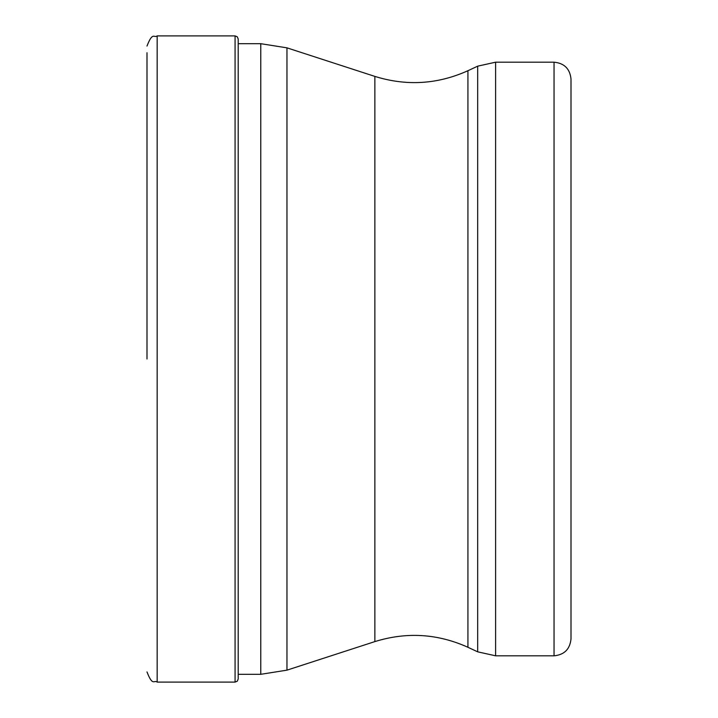 <?xml version="1.0" encoding="UTF-8"?>
<svg xmlns="http://www.w3.org/2000/svg" width="718" height="718" viewBox="0 0 718 718"><rect width="100%" height="100%" fill="white"/><g stroke="black" fill="none" stroke-linecap="round" stroke-linejoin="round"><path stroke-width="1.08" d="M146.993 359L146.993 52.71M235.073 682.1L235.073 35.9L237.272 36.797L238.205 39.032L238.205 678.968L237.272 681.202L235.073 682.1L157.17 682.1L157.17 35.9C154.029 38.314 152.719 31.17 146.993 46.078M238.205 359L238.205 43.206M554.045 655.812L554.045 62.188C564.348 63.193 570.002 68.847 571.007 79.151L571.007 638.849C570.002 649.153 564.348 654.807 554.045 655.812L495.608 655.812L495.608 62.188L477.685 66.164L477.685 651.836L495.608 655.812M571.007 479.418L571.007 359M286.967 47.846L374.868 76.404L374.868 641.596L286.967 670.154L286.967 47.846L260.769 43.69L260.769 674.31L238.205 674.31M374.868 641.596C406.603 631.732 437.63 633.635 467.93 647.286L467.93 70.714L477.685 66.164M157.17 682.1C154.029 679.686 152.719 686.83 146.993 671.922M235.073 35.9L157.17 35.9M260.769 43.69L238.205 43.69M286.967 670.154L260.769 674.31M374.868 76.404C406.603 86.268 437.63 84.365 467.93 70.714M467.93 647.286L477.685 651.836M554.045 62.188L495.608 62.188"/></g></svg>
